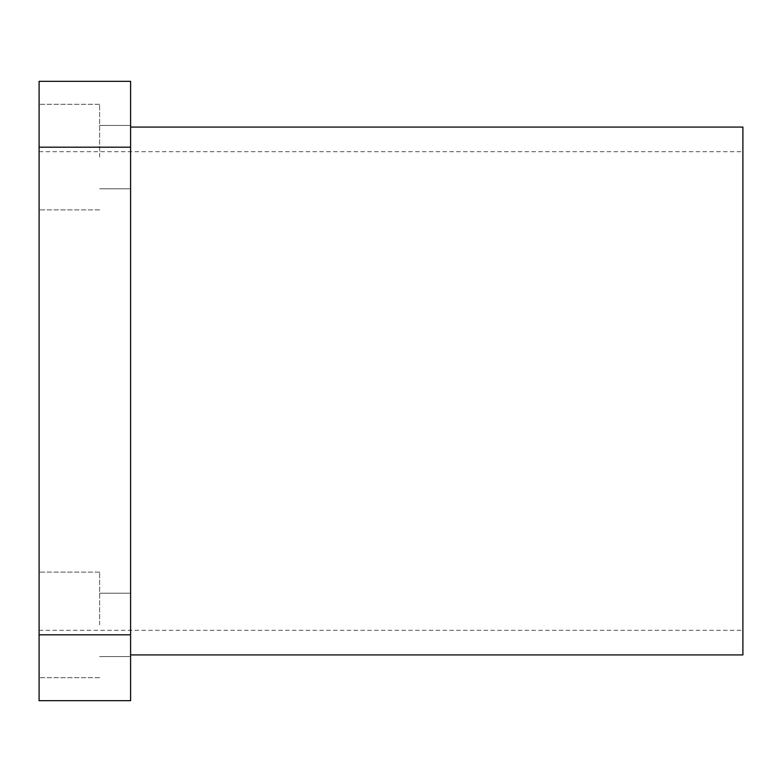 <?xml version="1.0" encoding="UTF-8"?>
<svg xmlns="http://www.w3.org/2000/svg" width="782" height="782" viewBox="0 0 782 782"><rect width="100%" height="100%" fill="white"/><g stroke="black" fill="none" stroke-linecap="round" stroke-linejoin="round"><path stroke-width="0.59" stroke-dasharray="3.91 2.93" d="M742.9 654.925L742.9 127.075M39.1 391L39.1 151.708L39.1 391M39.1 624.896L39.1 572.111L39.1 624.896M99.627 624.896L99.627 572.111L99.627 624.896M130.594 624.896L130.594 593.225L130.594 624.896M39.1 157.104L39.1 104.319L39.1 157.104M99.627 157.104L99.627 104.319L99.627 157.104M130.594 157.104L130.594 125.433L130.594 157.104M130.594 391L130.594 654.925L130.594 391M130.594 81.328L39.1 81.328L39.1 147.192L130.594 147.192L130.594 81.328M39.1 634.808L39.1 700.672L130.594 700.672L130.594 634.808L39.1 634.808L39.1 147.192M130.594 634.808L130.594 147.192M742.9 391L742.9 630.292L742.9 391M39.1 151.708L742.9 151.708M99.627 572.111L39.1 572.111L99.627 572.111M130.594 593.225L99.627 593.225L130.594 593.225M99.627 104.319L39.1 104.319L99.627 104.319M130.594 125.433L99.627 125.433L130.594 125.433M130.594 656.567L99.627 656.567L130.594 656.567M99.627 677.681L39.1 677.681L99.627 677.681M130.594 188.775L99.627 188.775L130.594 188.775M99.627 209.889L39.1 209.889L99.627 209.889M39.1 630.292L742.9 630.292"/><path stroke-width="1.17" d="M130.594 127.075L742.9 127.075L742.9 654.925L130.594 654.925M39.1 147.192L39.1 81.328L130.594 81.328L130.594 147.192L39.1 147.192L39.1 634.808L130.594 634.808L130.594 700.672L39.1 700.672L39.1 634.808M130.594 147.192L130.594 634.808"/></g></svg>
